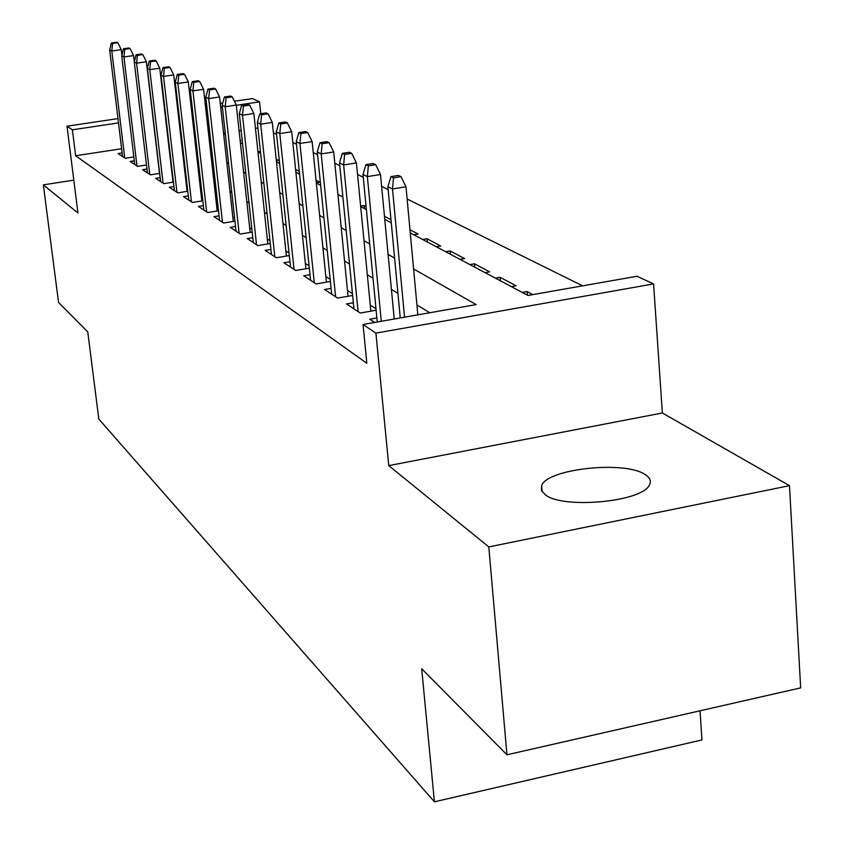 <?xml version="1.0" encoding="UTF-8"?>
<svg xmlns="http://www.w3.org/2000/svg" width="844" height="844" viewBox="0 0 844 844"><rect width="100%" height="100%" fill="white"/><g stroke="black" fill="none" stroke-linecap="round" stroke-linejoin="round"><path stroke-width="1.27" d="M645.365 474.687C625.509 460.381 547.26 468.62 541.637 485.606L541.415 490.311L545.129 494.647C562.252 509.322 642.326 501.969 649.374 485.036C651.462 481.228 650.133 477.778 645.365 474.687M410.258 232.923L527.996 295.463L637.03 276.262L653.572 283.911L375.907 333.127L363.026 324.497L476.164 304.589L413.592 268.941M662.361 412.98L388.757 465.614L488.803 546.923L506.949 754.779L800.661 687.871L789.488 485.659L662.361 412.98L653.572 283.911M700.035 710.796L701.965 739.935L434.417 801.8L98.811 419.046L87.765 331.914L58.552 302.437L43.339 184.868L77.954 213.005L67.003 126.199L117.981 118.603M234.41 101.259L252.462 98.569L259.53 101.839L236.32 105.31M260.796 113.718L259.53 101.839M582.634 285.842L407.124 199.005M388.145 189.605L381.625 186.387M363.268 177.303L357.561 174.476M339.773 165.677L334.804 163.219M317.555 154.684L313.251 152.553M296.518 144.271L292.815 142.446M276.558 134.396L273.403 132.835M488.803 546.923L789.488 485.659M73.808 180.141L43.339 184.868M376.878 317.977L369.735 319.232L374.641 322.461M353.351 302.764L346.525 303.945L360.293 313.018L376.129 310.244M331.091 288.363L324.56 289.492L337.6 298.069L352.634 295.474M309.98 274.711L303.734 275.777L316.099 283.911L330.394 281.474M289.956 261.745L283.953 262.758L295.695 270.481L309.305 268.192M270.913 249.423L265.153 250.373L276.326 257.726L289.302 255.563M252.799 237.681L247.26 238.599L257.895 245.593L270.28 243.547M235.539 226.498L230.212 227.363L240.34 234.041L252.187 232.1M219.071 215.832L213.943 216.655L223.607 223.027L234.948 221.181M203.351 205.63L198.403 206.421L207.635 212.509L218.501 210.757M188.317 195.882L183.538 196.641L192.379 202.454L202.803 200.798M173.938 186.556L169.327 187.284L177.778 192.854L187.79 191.272M160.17 177.62L155.707 178.316L163.81 183.644L173.421 182.135M146.962 169.043L142.647 169.718L150.411 174.835L159.674 173.389M134.291 160.824L130.113 161.468L137.572 166.373L146.487 165.002M240.16 140.632L240.899 140.515L240.107 140.093M277.011 162.132L276.726 159.421L279.343 160.803M299.314 171.343L295.6 169.391M316.31 182.705L319.792 182.156L316.057 180.183M364.439 208.584L364.144 205.567L366.096 206.59M390.983 219.735L384.474 216.296M413.76 234.78L418.118 234.052L409.973 229.747M427.338 241.996L427.043 238.768L440.768 246.005L436.316 246.754M450.443 254.266L450.147 250.963L464.59 258.58L460.033 259.361M474.761 267.179L474.465 263.792L489.678 271.821L485.015 272.633M500.386 280.799L500.091 277.317L516.138 285.789L511.358 286.622M527.426 295.157L527.131 291.591L532.838 294.609M257.926 127.971L255.447 128.351M241.152 130.535L239.095 130.841M225.211 132.962L223.554 133.215M257.958 151.846L260.437 151.466M298.818 173.716L299.546 173.6M341.05 196.156L342.769 195.871M360.641 206.136L364.144 205.567M422.644 239.496L427.043 238.768M445.653 251.723L450.147 250.963M469.865 264.583L474.465 263.792M495.375 278.14L500.091 277.317M522.299 292.435L527.131 291.591M121.62 148.734L75.644 155.739L366.834 363.289L363.026 324.497M429.775 312.755L416.925 304.948M397.935 293.406L391.416 289.439M373.037 278.277L367.33 274.806M349.511 263.972L344.531 260.944M327.25 250.446L322.935 247.82M306.15 237.628L302.437 235.37M286.137 225.464L282.962 223.533M267.115 213.901L264.446 212.277M249.012 202.908L246.796 201.558M231.773 192.421L229.969 191.335M215.336 182.431L213.912 181.565M199.638 172.893L198.562 172.239M184.636 163.778L183.876 163.314M122.127 152.922L118.076 153.545L125.239 158.261L133.827 156.942M187.389 187.779L186.63 187.294M202.412 197.422L201.336 196.726M218.142 207.497L216.718 206.59M234.6 218.058L232.796 216.908M251.871 229.135L249.645 227.711M269.985 240.751L267.305 239.031M289.028 252.957L285.852 250.921M309.062 265.807L305.338 263.423M330.173 279.343L325.847 276.579M352.444 293.628L347.464 290.431M375.981 308.725L370.273 305.064M388.757 465.614L375.907 333.127M75.644 155.739L72.384 129.807L67.003 126.199M506.949 754.779L421.694 668.775L434.417 801.8M192.316 117.147L193.381 117.706M207.603 125.271L209.027 126.02M223.618 133.774L225.411 134.724M240.392 142.678L242.597 143.86M257.979 152.025L260.648 153.439M276.463 161.848L279.628 163.525M295.885 172.165L299.599 174.138M316.342 183.032L320.657 185.321M337.916 194.489L342.886 197.127M360.683 206.58L366.391 209.618M384.758 219.377L391.278 222.837M222.394 107.388L220.727 107.631M207.191 109.657L205.883 109.857M192.717 111.819L191.725 111.967M177.725 109.709L178.411 109.604M191.24 107.694L192.232 107.547M205.398 105.584L206.717 105.384M220.252 103.369L222.763 103M118.498 122.907L72.384 129.807M394.612 258.127L388.092 254.413M369.714 243.948L364.007 240.698M346.198 230.549L341.219 227.722M323.959 217.879L319.633 215.42M302.88 205.873L299.166 203.763M282.877 194.489L279.712 192.685M263.877 183.665L261.207 182.146M245.804 173.368L243.589 172.102M228.587 163.557L226.793 162.533M212.182 154.209L210.757 153.408M196.504 145.284L195.439 144.672M181.534 136.76L180.774 136.327M121.895 55.134L121.241 49.648L111.809 50.988L124.722 157.912M112.59 43.508L117.833 42.77L116.63 42.2L111.397 42.938L112.59 43.508L111.809 50.988L109.678 49.933L122.559 156.499M121.241 49.648L117.833 42.77M111.397 42.938L109.678 49.933M134.301 61.886L133.552 55.577L123.941 56.949L136.981 165.983M124.733 49.311L130.071 48.551L128.826 47.971L123.498 48.72L124.733 49.311L123.941 56.949L121.715 55.862L134.734 164.506M133.552 55.577L130.071 48.551M123.498 48.72L121.715 55.862M159.495 173.421L146.381 61.76L136.58 63.163L149.757 174.392M137.382 55.366L142.836 54.586L141.539 53.974L136.095 54.744L137.382 55.366L136.58 63.163L134.27 62.023L147.415 172.862M146.381 61.76L142.836 54.586M136.095 54.744L134.27 62.023M173.009 182.209L159.759 68.206L149.768 69.641L163.071 183.159M150.58 61.675L156.14 60.884L154.779 60.24L149.24 61.032L150.58 61.675L149.768 69.641L147.352 68.459L160.624 181.555M159.759 68.206L156.14 60.884M149.24 61.032L147.352 68.459M187.104 191.377L173.727 74.926L163.525 76.414L176.955 192.305M164.358 68.258L170.024 67.446L168.61 66.781L162.955 67.594L164.358 68.258L163.525 76.414L161.004 75.169L174.413 190.628M173.727 74.926L170.024 67.446M162.955 67.594L161.004 75.169M201.821 200.956L188.317 81.952L177.905 83.482L191.461 201.853M178.749 75.148L184.541 74.304L183.053 73.607L177.282 74.441L178.749 75.148L177.905 83.482L175.267 82.184L188.803 200.102M188.317 81.952L184.541 74.304M177.282 74.441L175.267 82.184M217.203 210.968L203.573 89.306L192.938 90.867L206.622 211.833M193.803 82.343L199.712 81.478L198.161 80.75L192.263 81.615L193.803 82.343L192.938 90.867L190.185 89.517L203.847 210.008M203.573 89.306L199.712 81.478M192.263 81.615L190.185 89.517M233.303 221.455L219.556 96.997L208.69 98.611L222.489 222.278M209.555 89.875L215.6 88.989L213.975 88.23L207.951 89.116L209.555 89.875L208.69 98.611L205.799 97.187L219.577 220.368M219.556 96.997L215.6 88.989M207.951 89.116L205.799 97.187M250.162 232.438L236.288 105.057L225.19 106.724L239.105 233.218M226.076 97.777L232.248 96.86L230.539 96.058L224.388 96.976L226.076 97.777L225.19 106.724L222.162 105.236L236.056 231.214M236.288 105.057L232.248 96.86M224.388 96.976L222.162 105.236M267.833 243.948L253.854 113.518L242.502 115.227L256.523 244.697M243.399 106.07L249.708 105.12L247.925 104.276L241.627 105.215L243.399 106.07L242.502 115.227L239.316 113.666L253.327 242.587M253.854 113.518L249.708 105.12M241.627 105.215L239.316 113.666M286.39 256.048L272.306 122.401L260.68 124.173L274.817 256.734M261.598 114.773L268.054 113.792L266.176 112.906L259.741 113.877L261.598 114.773L260.68 124.173L257.346 122.528L271.462 254.529M272.306 122.401L268.054 113.792M259.741 113.877L257.346 122.528M305.897 268.761L291.707 131.748L279.807 133.574L294.039 269.394M280.746 123.92L287.35 122.918L285.377 121.99L278.784 122.992L280.746 123.92L279.807 133.574L276.294 131.843L290.515 267.073M291.707 131.748L287.35 122.918M278.784 122.992L276.294 131.843M326.417 282.149L312.132 141.592L299.947 143.469L314.274 282.719M300.897 133.563L307.67 132.529L305.591 131.537L298.839 132.582L300.897 133.563L299.947 143.469L296.244 141.655L310.56 280.271M312.132 141.592L307.67 132.529M298.839 132.582L296.244 141.655M348.044 296.265L333.686 151.962L321.195 153.914L335.596 296.75M322.155 143.733L329.097 142.657L326.902 141.623L319.981 142.689L322.155 143.733L321.195 153.914L317.281 151.994L331.671 294.166M333.686 151.962L329.097 142.657M319.981 142.689L317.281 151.994M370.864 311.172L356.432 162.924L343.635 164.949L358.099 311.563M344.616 154.473L351.726 153.355L349.405 152.258L342.305 153.365L344.616 154.473L343.635 164.949L339.499 162.913L353.952 308.841M356.432 162.924L351.726 153.355M342.305 153.365L339.499 162.913M394.232 319.011L380.496 174.518L367.362 176.607L381.298 321.279M368.364 165.825L375.654 164.675L373.206 163.514L365.927 164.664L368.364 165.825L367.362 176.607L362.983 174.465L377.268 321.997M380.496 174.518L375.654 164.675M365.927 164.664L362.983 174.465M417.843 314.854L405.996 186.788L392.502 188.972L404.55 317.196M393.515 177.862L401.016 176.66L398.41 175.425L390.93 176.628L393.515 177.862L392.502 188.972L387.871 186.693L400.256 317.945M405.996 186.788L401.016 176.66M390.93 176.628L387.871 186.693M541.637 485.606L542.122 491.672"/></g></svg>
